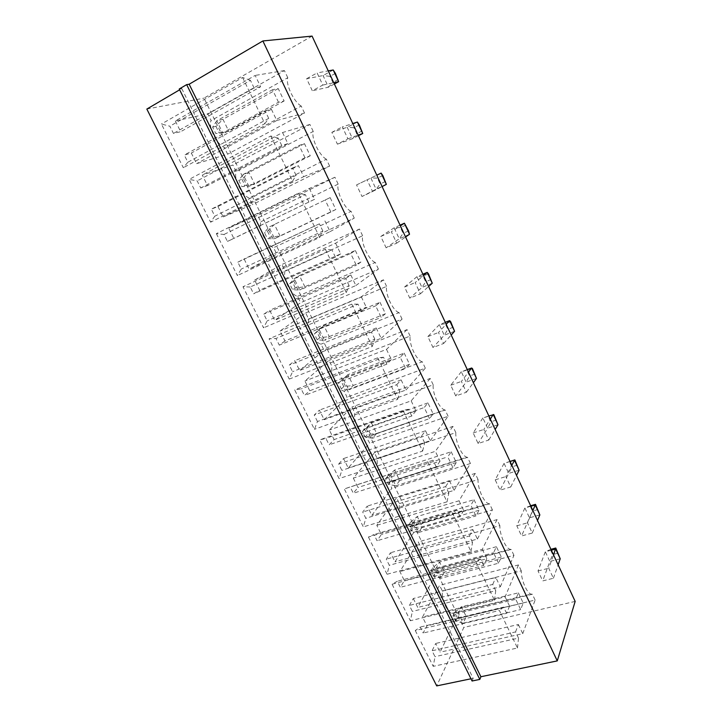 <?xml version="1.0" encoding="UTF-8"?>
<svg xmlns="http://www.w3.org/2000/svg" width="722" height="722" viewBox="0 0 722 722"><rect width="100%" height="100%" fill="white"/><g stroke="black" fill="none" stroke-linecap="round" stroke-linejoin="round"><path stroke-width="0.54" stroke-dasharray="3.61 2.71" d="M312.075 36.1L203.992 98.129L463.822 627.445L436.711 685.9M146.837 109.067L203.992 98.129M179.236 88.986L181.763 88.562L179.643 89.808M575.163 601.399L463.822 627.445M381.117 173.109L356.56 184.913L362.011 196.501L372.552 191.501L367.092 179.841L376.803 175.184M356.56 184.913L367.092 179.841M400.069 225.156L394.131 227.827L380.792 236.464L386.135 247.827L396.703 243.161L391.351 231.726L400.376 225.833M380.792 236.464L391.351 231.726M422.884 274.198L416.937 276.697L404.555 287.013L409.798 298.159L420.394 293.818L415.15 282.6L423.507 275.524M404.555 287.013L415.15 282.6M467.278 369.574L461.304 371.74L450.736 385.241L455.772 395.972L466.412 392.236L461.367 381.442L468.47 372.137M450.736 385.241L461.367 381.442M445.284 322.328L439.328 324.656L427.866 336.596L433.001 347.535L443.624 343.492L438.48 332.499L446.196 324.286M427.866 336.596L438.48 332.499M551.337 550.2L545.336 551.77L538.025 570.949L542.709 580.912L553.413 578.259L548.729 568.25L553.557 554.974M538.025 570.949L548.729 568.25M530.887 506.257L524.885 507.963L516.808 525.806L521.573 535.95L532.267 533.044L527.493 522.845L532.863 510.508M516.808 525.806L527.493 522.845M488.866 415.962L482.883 417.975L473.172 432.974L478.117 443.507L488.776 440.05L483.83 429.464L490.328 419.112M473.172 432.974L483.83 429.464M510.066 461.52L504.073 463.371L495.193 479.823L500.048 490.157L510.725 486.98L505.86 476.592L511.79 465.221M495.193 479.823L505.86 476.592M357.399 122.045L347.201 127.289L331.849 132.343L337.409 144.156L347.914 138.823L342.345 126.919L352.769 123.543M331.849 132.343L342.345 126.919M333.221 69.98L323.059 75.566L306.642 78.716L312.31 90.773L322.779 85.07L317.102 72.931L328.266 70.882M306.642 78.716L317.102 72.931M368.419 537.042L387.073 574.27L389.329 565.29L386.27 559.171L390.485 552.745L395.015 561.824L413.652 532.601L410.818 526.834L409.807 526.726C404.446 525.86 398.282 512.187 399.392 503.604L396.522 497.765L376.812 525.309L381.387 534.488L377.046 540.733L373.96 534.551L368.419 537.042L452.189 512.476L471.006 551.527L387.073 574.27M413.3 598.52L417.74 607.437L435.059 576.156L432.27 570.479L431.016 570.389C425.935 569.496 420.15 556.319 421.052 547.664L418.237 541.924L399.88 571.589L404.365 580.605L400.331 587.311L397.299 581.246L392.064 584.224L410.367 620.749L412.379 611.417L409.383 605.415L413.3 598.52L495.833 577.492L500.301 586.824L417.74 607.437M353.311 478.135L357.968 487.494L353.32 493.252L350.17 486.953L344.304 488.938L363.328 526.889L365.828 518.288L362.715 512.051L367.245 506.104L371.848 515.355L391.856 488.271L388.968 482.395L388.255 482.296C382.606 481.475 376 467.26 377.344 458.75L374.42 452.802L353.311 478.135L435.357 451.322L440.059 461.132L357.968 487.494M338.699 464.011L343.555 458.56L348.248 467.991L369.673 443.146L366.352 437.099C360.395 436.323 353.302 421.495 354.89 413.083L351.912 407.027L329.349 430.059L334.096 439.599L329.124 444.842L325.911 438.425L319.72 439.888L339.114 478.587L341.876 470.374L338.699 464.011L421.449 436.133L425.511 430.781L343.555 458.56M250.227 287.004L242.971 286.76L263.566 327.851L267.167 320.893L263.801 314.151L269.685 310.325L274.658 320.315L300.632 302.698L297.518 296.381C290.632 294.621 282.69 278.539 285.01 270.93L281.86 264.532L254.622 280.1L259.658 290.217L253.63 293.818L250.227 287.004L331.976 249.974L325.369 249.27L242.971 286.76M317.463 421.522L314.223 415.042L319.404 410.105L324.196 419.717L347.074 397.181L344.078 391.089C337.815 390.367 330.162 374.88 332.03 366.568L328.997 360.404L304.928 381.045L309.765 390.764L304.449 395.494L301.182 388.941L294.648 389.862L314.431 429.328L317.463 421.522L399.988 391.495L396.721 384.682L314.223 415.042M284.964 340.983L279.297 345.161L275.957 338.483L269.071 338.826L289.251 379.095L292.563 371.704L289.26 365.097L294.784 360.702L299.666 370.503L324.07 350.378L321.019 344.168C314.44 342.941 306.651 327.156 308.736 319.196L305.65 312.906L280.019 331.073L284.964 340.983L366.307 307.256L361.397 311.2L279.297 345.161M217.954 206.528L223.143 216.934L252.42 204.633L249.189 198.063C241.635 195.202 233.387 178.478 236.202 171.637L232.935 164.995L202.286 175.076L207.53 185.608L200.734 187.991L197.187 180.897L189.164 179.399L210.607 222.195L214.831 216.185L211.32 209.163L217.954 206.528L298.448 165.69L303.7 176.655L223.143 216.934M216.338 233.63L237.357 275.56L241.265 269.071L237.827 262.185L244.081 258.945L249.153 269.135L276.752 254.126L273.584 247.682C266.364 245.381 258.277 228.982 260.841 221.753L257.628 215.228L228.712 228.116L233.856 238.431L227.448 241.437L223.973 234.488L216.338 233.63L298.376 193.243L319.675 237.466L237.357 275.56M415.267 630.514L433.227 666.352L435.005 656.677L432.063 650.784L435.691 643.455L440.05 652.21L456.096 618.944L453.353 613.366L451.882 613.312C447.071 612.391 441.62 599.657 442.333 590.948L439.563 585.316L422.514 617.021L426.928 625.866L423.182 633.023L420.204 627.075L415.267 630.514L499.407 610.478L517.493 648.004L433.227 666.352M175.32 120.962L180.671 131.702L173.47 133.435L169.85 126.197L161.412 124.031L183.307 167.721L187.855 162.215L184.272 155.049L191.312 153.055L196.601 163.668L227.62 154.192L224.334 147.496C216.429 144.039 208.017 127 211.086 120.565L207.755 113.787L175.32 120.962L255.182 75.422L260.615 86.757L180.671 131.702M181.763 88.562L473.181 678.337L470.979 678.788M472.071 681.008L473.181 678.337M382.813 175.518L377.435 178.099L370.891 178.036L376.108 189.227L362.011 196.501M386.351 184.372L376.108 189.227L380.169 183.993L377.435 178.099M372.552 191.501L382.1 186.565M405.854 225.138L400.448 227.556L394.131 227.827L399.257 238.811L386.135 247.827M409.518 234.262L399.257 238.811L403.147 233.341L400.448 227.556M396.703 243.161L405.574 237.006M428.462 273.828L423.047 276.093L416.937 276.697L421.964 287.473L409.798 298.159M432.252 283.223L421.964 287.473L425.691 281.77L423.047 276.093M420.394 293.818L428.606 286.481M472.441 368.563L461.304 371.74L466.15 382.128L455.772 395.972M476.475 378.445L466.15 382.128L469.553 376L467.008 370.53M466.412 392.236L473.379 382.696M443.624 343.492L451.205 335.035M450.654 321.633L445.23 323.745L439.328 324.656L444.265 335.234L433.001 347.535M454.571 331.281L444.265 335.234L447.82 329.313L445.23 323.745M550.913 549.298L545.336 551.77L549.848 561.436L542.709 580.912M560.227 558.783L549.848 561.436L552.682 554.55L550.308 549.46M553.413 578.259L558.124 564.784M532.267 533.044L537.511 520.499M530.643 505.743L524.885 507.963L529.479 517.809L521.573 535.95M539.848 514.903L529.479 517.809L532.448 511.095L530.038 505.914M488.776 440.05L495.148 429.473M493.839 414.645L482.883 417.975L487.639 428.173L478.117 443.507M497.981 424.762L487.639 428.173L490.897 421.838L488.397 416.468M510.012 461.403L504.073 463.371L508.748 473.388L500.048 490.157M519.109 470.239L508.748 473.388L511.862 466.863L509.398 461.593M510.725 486.98L516.528 475.401M359.339 124.951L353.97 127.704L347.201 127.289L352.526 138.696L337.409 144.156M358.428 135.7L352.526 138.696L356.767 133.705L353.97 127.704M347.914 138.823L358.175 135.149M335.414 73.418L330.053 76.342L323.059 75.566L328.483 87.191L312.31 90.773M334.376 84.005L328.483 87.191L332.905 82.461L330.053 76.342M322.779 85.07L333.781 82.723M471.006 551.527L472.513 542.384L389.329 565.29M472.513 542.384L469.435 535.977L386.27 559.171M469.435 535.977L472.856 529.542L390.485 552.745M472.856 529.542L477.413 539.054L395.015 561.824M477.413 539.054L492.413 509.867L413.652 532.601M492.413 509.867L489.552 503.839L410.818 526.834M489.552 503.839L488.65 503.676C483.821 502.566 477.54 488.289 478.054 479.552L399.392 503.604M478.054 479.552L475.157 473.442L396.522 497.765M475.157 473.442L459.066 500.788L376.812 525.309M459.066 500.788L463.677 510.409L381.387 534.488M463.677 510.409L460.14 516.636L377.046 540.733M460.14 516.636L457.026 510.156L373.96 534.551M457.026 510.156L452.189 512.476M500.301 586.824L513.956 555.371L435.059 576.156M513.956 555.371L511.149 549.451L432.27 570.479M511.149 549.451L510.021 549.298C505.454 548.178 499.543 534.433 499.859 525.607L421.052 547.664M499.859 525.607L497.025 519.614L418.237 541.924M497.025 519.614L482.314 549.289L399.88 571.589M482.314 549.289L486.836 558.729L404.365 580.605M486.836 558.729L483.605 565.461L400.331 587.311M483.605 565.461L480.554 559.108L397.299 581.246M480.554 559.108L476.033 561.96L392.064 584.224M476.033 561.96L494.48 600.244L410.367 620.749M494.48 600.244L495.743 590.713L412.379 611.417M495.743 590.713L492.72 584.423L409.383 605.415M492.72 584.423L495.833 577.492M440.059 461.132L436.196 466.827L353.32 493.252M436.196 466.827L433.019 460.212L350.17 486.953M433.019 460.212L344.304 488.938M427.857 461.981L447.053 501.826L363.328 526.889M447.053 501.826L448.822 493.099L365.828 518.288M448.822 493.099L445.682 486.556L362.715 512.051M445.682 486.556L449.418 480.653L367.245 506.104M449.418 480.653L454.066 490.355L371.848 515.355M454.066 490.355L470.464 463.515L391.856 488.271M470.464 463.515L467.549 457.369L388.968 482.395M467.549 457.369L466.908 457.234C461.809 456.123 455.104 441.259 455.835 432.622L377.344 458.75M455.835 432.622L452.893 426.404L374.42 452.802M452.893 426.404L435.357 451.322M425.511 430.781L430.258 440.673L348.248 467.991M430.258 440.673L448.1 416.287L369.673 443.146M448.1 416.287L445.131 410.024L366.731 437.162M445.131 410.024L444.788 409.934C439.418 408.851 432.225 393.328 433.191 384.808L354.89 413.083M433.191 384.808L430.195 378.463L351.912 407.027M430.195 378.463L411.17 400.854L329.349 430.059M411.17 400.854L415.971 410.872L334.096 439.599M415.971 410.872L411.775 416.007L329.124 444.842M411.775 416.007L408.526 409.257L325.911 438.425M408.526 409.257L403.029 410.439L319.72 439.888M403.029 410.439L422.623 451.106L339.114 478.587M422.623 451.106L424.653 442.812L341.876 470.374M424.653 442.812L421.449 436.133M325.369 249.27L346.226 292.563L263.566 327.851M346.226 292.563L349.123 285.659L267.167 320.893M349.123 285.659L345.712 278.566L263.801 314.151M345.712 278.566L350.847 275.001L269.685 310.325M350.847 275.001L355.883 285.524L274.658 320.315M355.883 285.524L378.409 269.098L300.632 302.698M378.409 269.098L375.269 262.465L297.518 296.381M375.269 262.465C368.96 260.254 360.928 243.359 362.625 235.76L285.01 270.93M362.625 235.76L359.439 229.036L281.86 264.532M359.439 229.036L335.595 243.197L254.622 280.1M335.595 243.197L340.703 253.846L259.658 290.217M340.703 253.846L335.423 257.149L253.63 293.818M335.423 257.149L331.976 249.974M396.721 384.682L401.125 379.898L319.404 410.105M401.125 379.898L405.963 389.997L324.196 419.717M405.963 389.997L425.312 368.157L347.074 397.181M425.312 368.157L422.289 361.776L344.078 391.089M422.289 361.776C416.621 360.702 408.896 344.457 410.123 336.073L332.03 366.568M410.123 336.073L407.064 329.611L328.997 360.404M407.064 329.611L386.487 349.376L304.928 381.045M386.487 349.376L391.387 359.592L309.765 390.764M391.387 359.592L386.848 364.141L304.449 395.494M386.848 364.141L383.535 357.255L301.182 388.941M383.535 357.255L377.678 357.832L294.648 389.862M377.678 357.832L397.678 399.347L314.431 429.328M397.678 399.347L399.988 391.495M361.397 311.2L358.022 304.17L275.957 338.483M358.022 304.17L351.794 304.124L269.071 338.826M351.794 304.124L372.218 346.515L289.251 379.095M372.218 346.515L374.817 339.123L292.563 371.704M374.817 339.123L371.478 332.174L289.26 365.097M371.478 332.174L376.243 327.987L294.784 360.702M376.243 327.987L381.18 338.293L299.666 370.503M381.18 338.293L402.082 319.106L324.07 350.378M402.082 319.106L399.004 312.599L321.019 344.168M399.004 312.599C393.021 310.965 385.151 294.395 386.604 286.399L308.736 319.196M386.604 286.399L383.481 279.811L305.65 312.906M383.481 279.811L361.307 296.832L280.019 331.073M361.307 296.832L366.307 307.256M303.7 176.655L329.647 166.123L252.42 204.633M329.647 166.123L326.38 159.219L249.189 198.063M326.38 159.219C319.386 155.781 311.029 138.2 313.231 131.44L236.202 171.637M313.231 131.44L309.918 124.455L232.935 164.995M309.918 124.455L282.555 132.532L202.286 175.076M282.555 132.532L287.87 143.633L207.53 185.608M287.87 143.633L281.797 145.591L200.734 187.991M281.797 145.591L278.196 138.101L197.187 180.897M278.196 138.101L270.786 136.007L189.164 179.399M270.786 136.007L292.554 181.177L210.607 222.195M292.554 181.177L296.092 175.329L214.831 216.185M296.092 175.329L292.536 167.928L211.32 209.163M292.536 167.928L298.448 165.69M319.675 237.466L322.887 231.076L241.265 269.071M322.887 231.076L319.404 223.829L237.827 262.185M319.404 223.829L244.081 258.945M324.918 220.914L330.062 231.654L249.153 269.135M330.062 231.654L354.267 218.116L276.752 254.126M354.267 218.116L351.063 211.347L273.584 247.682M351.063 211.347C344.421 208.541 336.226 191.303 338.167 184.11L260.841 221.753M338.167 184.11L334.927 177.26L257.628 215.228M334.927 177.26L309.35 188.442L228.712 228.116M309.35 188.442L314.566 199.308L233.856 238.431M314.566 199.308L227.448 241.437M308.89 201.961L305.37 194.633L223.973 234.488M305.37 194.633L298.376 193.243M517.493 648.004L518.522 638.104L435.005 656.677M518.522 638.104L515.553 631.931L432.063 650.784M515.553 631.931L518.369 624.512L435.691 643.455M518.369 624.512L522.755 633.663L440.05 652.21M522.755 633.663L535.11 600.054L456.096 618.944M535.11 600.054L532.358 594.233L453.353 613.366M532.358 594.233L531.04 594.116C526.717 593.006 521.14 579.73 521.275 570.831L442.333 590.948M521.275 570.831L518.486 564.938L439.563 585.316M518.486 564.938L505.111 596.859L422.514 617.021M505.111 596.859L509.551 606.11L426.928 625.866M509.551 606.11L506.618 613.339L423.182 633.023M506.618 613.339L503.622 607.112L420.204 627.075M503.622 607.112L499.407 610.478M260.615 86.757L254.117 87.994L173.47 133.435M254.117 87.994L250.444 80.35L169.85 126.197M250.444 80.35L242.601 77.507L161.412 124.031M242.601 77.507L264.848 123.67L183.307 167.721M264.848 123.67L268.719 118.381L187.855 162.215M268.719 118.381L265.091 110.818L184.272 155.049M265.091 110.818L271.418 109.293L191.312 153.055M271.418 109.293L276.779 120.493L196.601 163.668M276.779 120.493L304.54 113.092L227.62 154.192M304.54 113.092L301.209 106.053L224.334 147.496M301.209 106.053C293.854 101.964 285.325 84.014 287.789 77.714L211.086 120.565M287.789 77.714L284.414 70.576L207.755 113.787M284.414 70.576L255.182 75.422M385.557 181.43L380.169 183.993M408.544 230.932L403.147 233.341M431.106 279.522L425.691 281.77M474.986 374.05L469.553 376M453.245 327.219L447.82 329.313M558.142 553.133L552.682 554.55M537.899 509.551L532.448 511.095M496.339 420.033L490.897 421.838M517.304 465.194L511.862 466.863M362.137 130.98L356.767 133.705M338.257 79.555L332.905 82.461M474.011 499.687L479.047 510.255L475.978 515.941L470.879 505.274L474.011 499.687L417.289 516.501L422.298 526.735L418.715 532.439L475.978 515.941M498.541 563.214L493.55 552.745L496.402 546.707L501.339 557.068L498.541 563.214L441.169 578.223L436.196 568.079L493.55 552.745M451.187 451.764L456.322 462.54L452.974 467.757L447.775 456.873L451.187 451.764L394.591 470.103L399.69 480.527L395.827 485.789L452.974 467.757M429.518 418.616L424.22 407.524L427.929 402.912L433.155 413.896L429.518 418.616L372.507 438.254L367.245 427.523L424.22 407.524M355.332 250.48L360.883 262.131L356.298 265.245L350.675 253.458L355.332 250.48L299.377 275.497L304.883 286.751L299.81 290.045L356.298 265.245M404.203 353.103L409.536 364.294L405.593 368.509L400.196 357.191L404.203 353.103L347.887 374.655L353.184 385.485L348.744 389.799L405.593 368.509M380.007 302.301L385.449 313.718L381.189 317.391L375.684 305.848L380.007 302.301L323.862 325.559L329.268 336.587L324.512 340.405L381.189 317.391M304.964 157.712L299.107 145.438L304.467 143.651L310.243 155.79L304.964 157.712L248.91 186.294L243.106 174.462L299.107 145.438M330.893 212.024L325.153 200.003L330.153 197.602L335.82 209.497L330.893 212.024L274.613 238.684L268.918 227.087L325.153 200.003M518.369 592.843L523.215 603.014L520.679 609.594L515.779 599.323L518.369 592.843L461.448 606.76L466.277 616.624L463.217 623.158L520.679 609.594M278.493 102.262L272.519 89.736L278.241 88.589L284.134 100.972L278.493 102.262L222.692 132.848L216.771 120.773L272.519 89.736M479.047 510.255L422.298 526.735L413.101 527.746L411.161 530.751L418.715 532.439L413.643 522.105L470.879 505.274M413.101 527.746L410.448 522.34L417.289 516.501L413.643 522.105L408.49 525.318L411.161 530.751M496.402 546.707L439.572 562.041L436.196 568.079L430.944 570.958L433.57 576.291L441.169 578.223L444.49 572.095L439.572 562.041L432.758 567.754L430.944 570.958M501.339 557.068L444.49 572.095L435.366 573.06L433.57 576.291M456.322 462.54L399.69 480.527L390.431 481.583L388.346 484.363L395.827 485.789L390.665 475.266L447.775 456.873M390.431 481.583L387.723 476.078L394.591 470.103L390.665 475.266L385.62 478.821L388.346 484.363M427.929 402.912L371.46 422.83L367.245 427.523L362.309 431.44L365.088 437.09L372.507 438.254L376.658 433.453L371.46 422.83L362.309 431.44M433.155 413.896L376.658 433.453L367.327 434.554L365.088 437.09M360.883 262.131L304.883 286.751L295.325 287.988L292.6 289.73L299.81 290.045L294.224 278.674L350.675 253.458M295.325 287.988L292.401 282.04L299.377 275.497L294.224 278.674L289.657 283.755L292.6 289.73M409.536 364.294L353.184 385.485L343.78 386.631L341.389 388.905L348.744 389.799L343.374 378.86L400.196 357.191M343.78 386.631L340.974 380.909L347.887 374.655L338.555 383.156L341.389 388.905M385.449 313.718L329.268 336.587L319.783 337.788L317.229 339.8L324.512 340.405L319.043 329.259L375.684 305.848M319.783 337.788L316.922 331.949L323.862 325.559L319.043 329.259L314.341 333.934L317.229 339.8M304.467 143.651L248.937 172.405L243.106 174.462L238.811 180.392L241.87 186.61L248.91 186.294L254.658 184.101L248.937 172.405L241.915 179.264L238.811 180.392M310.243 155.79L254.658 184.101L244.957 185.446L241.87 186.61M330.153 197.602L268.918 227.087L264.487 232.583L267.483 238.675L274.613 238.684L280.019 235.932L274.405 224.452L267.411 231.157L264.487 232.583M335.82 209.497L280.019 235.932L270.389 237.222L267.483 238.675M523.215 603.014L466.277 616.624L457.216 617.554L455.555 621.001L463.217 623.158L458.335 613.204L515.779 599.323M457.216 617.554L454.661 612.337L461.448 606.76L458.335 613.204L452.983 615.767L455.555 621.001M278.241 88.589L222.954 119.301L216.771 120.773L212.62 127.153L215.743 133.489L222.692 132.848L228.793 131.242L222.954 119.301L215.914 126.332L212.62 127.153M284.134 100.972L228.793 131.242L215.743 133.489M410.448 522.34L408.49 525.318M432.758 567.754L435.366 573.06M387.723 476.078L385.62 478.821M364.565 428.94L367.327 434.554M292.401 282.04L289.657 283.755M340.974 380.909L338.555 383.156M316.922 331.949L314.341 333.934M241.915 179.264L244.957 185.446M267.411 231.157L270.389 237.222M454.661 612.337L452.983 615.767M215.914 126.332L219.01 132.64M409.807 526.726L488.65 503.676M431.016 570.389L510.021 549.298M388.255 482.296L466.908 457.234M366.352 437.099L444.788 409.934M451.882 613.312L531.04 594.116"/><path stroke-width="1.08" d="M262.88 40.955L312.075 36.1L575.163 601.399L557.267 660.892L262.88 40.955L189.173 84.221L186.664 84.627L179.236 88.986L472.071 681.008L479.814 679.411L186.664 84.627M179.643 89.808L146.837 109.067L436.711 685.9L470.979 678.788M557.267 660.892L480.897 676.731L479.814 679.411M189.173 84.221L480.897 676.731M382.1 186.565L386.351 184.372L381.117 173.109L376.803 175.184M405.574 237.006L409.518 234.262L404.392 223.215L400.069 225.156M400.376 225.833L404.392 223.215L408.544 230.932L409.518 234.262M428.606 286.481L432.252 283.223L427.216 272.384L422.884 274.198M423.507 275.524L427.216 272.384L428.462 273.828L432.252 283.223M473.379 382.696L476.475 378.445L471.628 368.003L467.278 369.574M468.47 372.137L471.628 368.003L472.441 368.563L476.475 378.445M446.196 324.286L449.625 320.631L454.571 331.281L451.205 335.035M454.571 331.281L450.654 321.633L449.625 320.631L445.284 322.328M558.124 564.784L560.227 558.783L555.705 549.063L551.337 550.2M553.557 554.974L555.769 548.025L560.227 558.783M532.863 510.508L535.255 505.012L539.848 514.903L537.511 520.499M539.848 514.903L535.489 504.353L535.255 505.012L530.887 506.257M490.328 419.112L493.216 414.5L497.981 424.762L495.148 429.473M497.981 424.762L493.839 414.645L488.866 415.962M516.528 475.401L519.109 470.239L514.425 460.167L510.066 461.52M511.79 465.221L514.849 459.905L519.109 470.239M358.175 135.149L362.733 133.516L358.428 135.7M357.399 122.045L362.733 133.516L359.339 124.951L357.399 122.045L352.769 123.543M333.781 82.723L338.663 81.685L334.376 84.005M333.221 69.98L338.663 81.685L335.414 73.418L333.221 69.98L328.266 70.882M381.117 173.109L382.813 175.518L386.351 184.372M555.769 548.025L550.913 549.298M535.489 504.353L530.643 505.743M514.849 459.905L510.012 461.403"/></g></svg>
